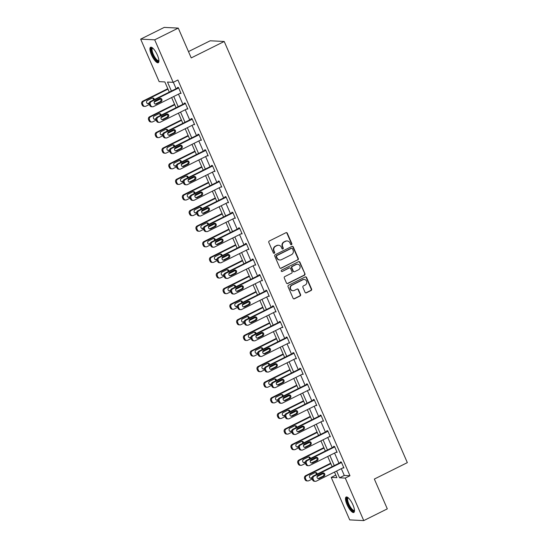 <?xml version="1.0" encoding="UTF-8"?>
<svg xmlns="http://www.w3.org/2000/svg" width="548" height="548" viewBox="0 0 548 548"><rect width="100%" height="100%" fill="white"/><g stroke="black" fill="none" stroke-linecap="round" stroke-linejoin="round"><path stroke-width="0.82" d="M291.502 244.675A0.76 0.712 92.8 0 0 291.844 243.661L287.31 233.229A1.082 1.021 92.8 0 0 285.96 232.708L269.308 241.004A1.082 1.021 92.8 0 0 268.808 242.442L273.342 252.875A0.76 0.712 92.8 0 0 274.295 253.245A0.76 0.712 92.8 0 0 274.644 252.231L274.055 250.881A3.473 3.261 92.8 0 1 275.651 246.264L277.035 245.573A3.473 3.261 92.8 0 1 281.364 247.244L281.946 248.593A0.76 0.712 92.8 0 0 282.898 248.956A0.76 0.712 92.8 0 0 283.241 247.949L282.658 246.6A3.473 3.261 92.8 0 1 284.248 241.983L285.638 241.291A3.473 3.261 92.8 0 1 289.967 242.956L290.55 244.312A0.76 0.712 92.8 0 0 291.502 244.675M290.974 244.709A0.76 0.712 92.8 0 0 291.468 243.648L286.933 233.215A1.082 1.021 92.8 0 0 286.248 232.619M273.767 253.279A0.76 0.712 92.8 0 0 274.26 252.21L273.671 250.861L274.055 250.881M282.371 248.991A0.76 0.712 92.8 0 0 282.864 247.929L282.275 246.579L282.658 246.6M347.028 504.598A8.617 2.624 63.5 0 1 346.144 497.029A8.617 2.624 63.5 0 1 352.946 504.893A8.617 2.624 63.5 0 1 353.83 512.462A8.617 2.624 63.5 0 1 347.028 504.598M151.467 54.841A8.617 2.624 63.5 0 1 150.584 47.272A8.617 2.624 63.5 0 1 157.386 55.136A8.617 2.624 63.5 0 1 158.269 62.705A8.617 2.624 63.5 0 1 151.467 54.841M305.058 292.303A1.082 1.021 92.8 0 0 306.414 292.824L311.086 290.495A1.082 1.021 92.8 0 0 311.586 289.056L306.544 277.466A1.082 1.021 92.8 0 0 305.195 276.946L288.543 285.234A1.082 1.021 92.8 0 0 288.043 286.679L293.084 298.263A1.082 1.021 92.8 0 0 294.434 298.79L300.078 295.975A1.082 1.021 92.8 0 0 300.571 294.536L298.42 289.577A1.082 1.021 92.8 0 0 297.064 289.056L294.269 290.447A2.904 2.726 92.8 0 1 290.447 288.385A2.904 2.726 92.8 0 1 291.981 285.193L302.948 279.733A2.904 2.726 92.8 0 1 306.764 281.795A2.904 2.726 92.8 0 1 305.229 284.987L303.4 285.898A1.082 1.021 92.8 0 0 302.907 287.344L305.058 292.303M169.277 92.126L164.845 81.926L159.153 81.645L140.665 39.134L164.229 27.4L178.264 28.099L191.225 57.91L224.214 41.484L407.335 462.635L374.346 479.055L387.306 508.866L363.749 520.6L349.713 519.901L331.225 477.39L336.917 477.671L334.486 472.088M178.264 28.099L154.7 39.826L173.189 82.344L167.496 82.063L171.414 91.057M341.336 468.677L344.281 475.459L349.973 475.739L177.901 79.994L173.189 82.344M349.973 475.739L345.261 478.082L363.749 520.6M297.804 259.958A1.082 1.021 92.8 0 0 298.304 258.512L293.269 246.929A1.082 1.021 92.8 0 0 291.913 246.408L275.26 254.697A1.082 1.021 92.8 0 0 274.767 256.142L279.802 267.725A1.082 1.021 92.8 0 0 281.158 268.246L297.427 259.937A1.082 1.021 92.8 0 0 297.927 258.498L292.885 246.908A1.082 1.021 92.8 0 0 292.207 246.312M299.907 262.197L304.941 273.788A1.082 1.021 92.8 0 1 304.448 275.226L287.796 283.522A1.082 1.021 92.8 0 1 286.44 282.994L284.289 278.041A1.082 1.021 92.8 0 1 284.782 276.596L291.536 273.233A1.082 1.021 92.8 0 0 292.036 271.787L290.604 268.499A1.082 1.021 92.8 0 0 289.255 267.979L282.22 271.479A0.76 0.712 92.8 0 1 281.227 270.938A0.76 0.712 92.8 0 1 281.624 270.109L298.55 261.677A1.082 1.021 92.8 0 1 299.907 262.197L299.523 262.177L304.941 273.788M224.214 41.484L210.179 40.785L188.478 51.587M173.326 82.275L176.127 88.714M178.484 94.14L182.909 104.319M185.272 109.751L189.697 119.923M192.053 125.355L196.479 135.534M198.842 140.959L203.267 151.138M205.623 156.564L210.048 166.743M212.412 172.168L216.837 182.347M219.2 187.779L223.625 197.951M225.982 203.383L230.407 213.556M232.77 218.988L237.195 229.167M239.551 234.592L243.976 244.771M246.34 250.196L250.765 260.375M253.128 265.801L257.553 275.98M259.91 281.412L264.335 291.584M266.698 297.016L271.123 307.195M273.479 312.62L277.905 322.799M280.268 328.225L284.693 338.404M287.049 343.829L291.474 354.008M293.838 359.44L298.263 369.612M300.626 375.044L305.051 385.217M307.407 390.649L311.833 400.828M314.196 406.253L318.621 416.432M320.977 421.857L325.402 432.036M327.766 437.468L332.191 447.641M334.554 453.073L338.979 463.245M180.087 93.345L181.066 93.468L178.456 87.461L177.511 87.42L177.723 87.92M186.875 108.949L187.854 109.073L185.245 103.072L184.292 103.024L184.512 103.524M193.656 124.554L194.636 124.677L192.026 118.676L191.081 118.628L191.293 119.128M200.445 140.165L201.424 140.281L198.814 134.281L197.862 134.233L198.081 134.733M207.226 155.769L208.206 155.885L205.596 149.885L204.651 149.837L204.87 150.337M214.015 171.373L214.994 171.497L212.384 165.489L211.432 165.441L211.651 165.941M220.796 186.978L221.782 187.101L219.173 181.093L218.22 181.052L218.44 181.552M227.584 202.582L228.564 202.705L225.954 196.705L225.009 196.657L225.221 197.157M234.373 218.193L235.352 218.31L232.742 212.309L231.79 212.261L232.01 212.761M241.154 233.797L242.134 233.914L239.524 227.913L238.579 227.865L238.798 228.365M247.943 249.402L248.922 249.518L246.312 243.518L245.36 243.47L245.579 243.97M254.724 265.006L255.704 265.129L253.094 259.122L252.149 259.081L252.368 259.581M261.512 280.61L262.492 280.734L259.882 274.733L258.937 274.685L259.149 275.185M268.301 296.215L269.28 296.338L266.671 290.337L265.718 290.289L265.938 290.789M275.082 311.826L276.062 311.942L273.452 305.942L272.507 305.894L272.719 306.394M281.871 327.43L282.85 327.546L280.24 321.546L279.288 321.498L279.507 321.998M288.652 343.034L289.632 343.158L287.022 337.15L286.077 337.102L286.296 337.602M295.441 358.639L296.42 358.762L293.81 352.761L292.858 352.713L293.077 353.213M302.222 374.243L303.208 374.366L300.599 368.366L299.646 368.318L299.866 368.818M309.01 389.854L309.99 389.971L307.38 383.97L306.435 383.922L306.647 384.422M315.799 405.458L316.778 405.575L314.168 399.574L313.216 399.526L313.435 400.026M322.58 421.063L323.56 421.186L320.95 415.179L320.005 415.131L320.224 415.631M329.369 436.667L330.348 436.79L327.738 430.783L326.786 430.742L327.005 431.242M336.15 452.271L337.13 452.395L334.52 446.394L333.574 446.346L333.794 446.846M342.938 467.876L343.918 467.999L341.308 461.998L340.363 461.95L340.575 462.45M140.665 39.134L154.7 39.826M335.801 475.109L331.225 477.39M332.129 466.656L327.704 456.477M325.341 451.052L320.916 440.873M318.559 435.448L314.134 425.269M311.771 419.843L307.346 409.664M304.983 404.232L300.564 394.06M298.201 388.628L293.776 378.456M291.413 373.024L286.988 362.845M284.631 357.419L280.206 347.24M277.843 341.815L273.418 331.636M271.061 326.211L266.636 316.032M264.273 310.6L259.848 300.427M257.485 294.995L253.06 284.816M250.703 279.391L246.278 269.212M243.915 263.787L239.49 253.608M237.133 248.182L232.708 238.003M230.345 232.571L225.92 222.399M223.557 216.967L219.138 206.795M216.775 201.363L212.35 191.184M209.987 185.758L205.562 175.579M203.205 170.154L198.78 159.975M196.417 154.543L191.992 144.371M189.635 138.939L185.21 128.766M182.847 123.334L178.422 113.155M176.059 107.73L171.634 97.551M336.623 471.02L339.575 477.801L345.261 478.082M173.771 96.489L178.196 106.668M180.559 112.093L184.984 122.273M187.341 127.698L191.766 137.877M194.129 143.309L198.554 153.481M200.917 158.913L205.342 169.085M207.699 174.517L212.124 184.697M214.487 190.122L218.912 200.301M221.269 205.726L225.694 215.905M228.057 221.33L232.482 231.509M234.839 236.941L239.264 247.114M241.627 252.546L246.052 262.725M248.415 268.15L252.84 278.329M255.197 283.754L259.622 293.934M261.985 299.359L266.41 309.538M268.767 314.97L273.192 325.142M275.555 330.574L279.98 340.746M282.343 346.178L286.768 356.358M289.125 361.783L293.55 371.962M295.913 377.387L300.338 387.566M302.695 392.998L307.12 403.17M309.483 408.603L313.908 418.775M316.264 424.207L320.69 434.386M323.053 439.811L327.478 449.99M329.841 455.415L334.266 465.595M344.281 475.459L339.575 477.801M180.121 93.42L180.881 93.037M186.902 109.025L187.663 108.641M193.691 124.629L194.451 124.252M200.472 140.233L201.239 139.856M207.26 155.838L208.021 155.461M214.042 171.449L214.809 171.065M220.83 187.053L221.591 186.669M227.619 202.657L228.379 202.281M234.4 218.262L235.167 217.885M241.189 233.866L241.949 233.489M247.97 249.477L248.737 249.093M254.758 265.081L255.519 264.698M261.547 280.686L262.307 280.309M268.328 296.29L269.089 295.913M275.117 311.894L275.877 311.517M281.898 327.505L282.665 327.122M288.686 343.11L289.447 342.726M295.468 358.714L296.235 358.33M302.256 374.318L303.017 373.942M309.045 389.923L309.805 389.546M315.826 405.527L316.593 405.15M322.614 421.138L323.375 420.754M329.396 436.742L330.163 436.359M336.184 452.347L336.945 451.97M342.973 467.951L343.733 467.574M287.179 240.962L286.796 240.949A3.473 3.261 92.8 0 0 285.261 241.271L285.638 241.291M282.275 246.579A3.473 3.261 92.8 0 1 283.871 241.963L285.261 241.271M278.576 245.251L278.192 245.23A3.473 3.261 92.8 0 0 276.658 245.559L277.035 245.573M273.671 250.861A3.473 3.261 92.8 0 1 275.267 246.244L276.658 245.559M280.487 268.321A1.082 1.021 92.8 0 0 280.775 268.232L297.427 259.937M292.44 248.655A0.76 0.712 92.8 0 0 291.495 248.292L276.877 255.567A0.76 0.712 92.8 0 0 276.528 256.574L277.151 257.998A3.473 3.261 92.8 0 0 281.473 259.67L291.468 254.697A3.473 3.261 92.8 0 0 293.064 250.08L292.44 248.655M291.831 248.217L291.454 248.196A0.76 0.712 92.8 0 0 291.118 248.271L291.495 248.292M279.939 259.992L279.555 259.971A3.473 3.261 92.8 0 1 276.767 257.985L276.151 256.56A0.76 0.712 92.8 0 1 276.5 255.546L291.118 248.271M287.125 283.59A1.082 1.021 92.8 0 0 287.412 283.501L304.065 275.206A1.082 1.021 92.8 0 0 304.565 273.767M289.734 267.876L289.358 267.862A1.082 1.021 92.8 0 0 288.871 267.958L282.22 271.479M298.544 269.746A2.904 2.726 92.8 0 0 297.543 264.218A2.904 2.726 92.8 0 0 296.263 264.492L292.399 266.417A1.082 1.021 92.8 0 0 291.899 267.856L293.331 271.144A1.082 1.021 92.8 0 0 294.68 271.664L298.544 269.746M297.543 264.218L297.167 264.198A2.904 2.726 92.8 0 0 295.879 264.472L296.263 264.492M294.201 271.767L293.824 271.746A1.082 1.021 92.8 0 1 292.954 271.13L291.522 267.835A1.082 1.021 92.8 0 1 292.022 266.397L295.879 264.472M299.523 262.177A1.082 1.021 92.8 0 0 298.845 261.588M304.229 279.466L303.852 279.446A2.904 2.726 92.8 0 0 302.565 279.72L302.948 279.733M292.981 290.721L292.605 290.7A2.904 2.726 92.8 0 1 291.605 285.179L302.565 279.72M293.762 298.859A1.082 1.021 92.8 0 0 294.057 298.77L299.694 295.961A1.082 1.021 92.8 0 0 300.194 294.516L298.037 289.556A1.082 1.021 92.8 0 0 297.359 288.96M305.743 292.892A1.082 1.021 92.8 0 0 306.031 292.803L310.702 290.474A1.082 1.021 92.8 0 0 311.202 289.036L306.168 277.446A1.082 1.021 92.8 0 0 305.483 276.856M167.791 88.708L142.788 101.161A2.213 2.076 -87.2 0 0 141.774 104.099L142.206 105.1A2.213 2.076 -87.2 0 0 143.987 106.367L144.932 106.415A2.213 2.076 92.8 0 0 145.912 106.209L149.364 104.49M144.932 106.415A2.213 2.076 92.8 0 1 143.158 105.148L142.72 104.147A2.213 2.076 92.8 0 1 143.74 101.209L167.976 89.139M160.605 98.893L154.166 102.099M147.659 103.688A1.767 1.658 92.8 0 0 147.967 103.572L149.255 102.928M153.426 100.017A1.767 1.658 92.8 0 0 152.351 98.051M154.392 99.537A1.767 1.658 92.8 0 0 152.043 98.161L147.522 100.414A1.767 1.658 92.8 0 0 148.131 103.784A1.767 1.658 92.8 0 0 148.912 103.62L149.172 103.49M180.847 92.968L153.502 106.586A2.213 2.076 92.8 0 1 150.741 105.524L150.31 104.524A2.213 2.076 92.8 0 1 151.323 101.579L178.675 87.961M178.49 87.536L150.378 101.538L151.323 101.579M156.502 103.997A1.767 1.658 -87.2 0 1 154.173 102.736A1.767 1.658 -87.2 0 1 155.111 100.791L159.632 98.537A1.767 1.658 -87.2 0 1 161.961 99.798A1.767 1.658 -87.2 0 1 161.023 101.743L156.502 103.997L155.55 103.949A1.767 1.658 -87.2 0 1 155.248 104.065M159.941 98.428A1.767 1.658 -87.2 0 1 160.078 101.695L155.55 103.949M152.522 106.792L151.57 106.744A2.213 2.076 -87.2 0 1 149.796 105.476L149.357 104.476A2.213 2.076 -87.2 0 1 150.378 101.538M158.927 60.78A7.46 2.267 63.5 0 1 154.269 57.622A7.46 2.267 63.5 0 1 151.358 48.697A7.46 2.267 63.5 0 1 152.515 47.902M152.782 48.128A6.905 2.103 -116.5 0 0 152.57 48.19A6.905 2.103 -116.5 0 0 152.111 48.902A6.905 2.103 -116.5 0 0 154.344 56.389A6.905 2.103 -116.5 0 0 158.728 60.561A6.905 2.103 -116.5 0 0 158.906 60.431M151.07 47.183A8.562 2.603 -116.5 0 0 150.789 47.82A8.562 2.603 -116.5 0 0 153.269 56.574A8.562 2.603 -116.5 0 0 158.632 62.362M354.488 510.537A7.46 2.267 63.5 0 1 348.179 504.242A7.46 2.267 63.5 0 1 348.076 497.666M348.343 497.892A6.905 2.103 -116.5 0 0 348.138 497.954A6.905 2.103 -116.5 0 0 348.843 504.016A6.905 2.103 -116.5 0 0 354.289 510.318A6.905 2.103 -116.5 0 0 354.467 510.195M346.631 496.947A8.562 2.603 -116.5 0 0 347.802 504.222A8.562 2.603 -116.5 0 0 354.193 512.127M174.579 104.312L149.577 116.765A2.213 2.076 -87.2 0 0 148.563 119.704L148.994 120.704A2.213 2.076 -87.2 0 0 150.769 121.971L151.721 122.019A2.213 2.076 92.8 0 0 152.7 121.814L156.153 120.094A2.213 2.076 -87.2 0 1 157.16 117.142L158.112 117.19A2.213 2.076 92.8 0 0 157.098 120.128L157.529 121.129A2.213 2.076 92.8 0 0 160.283 122.19L187.635 108.573M151.721 122.019A2.213 2.076 92.8 0 1 149.947 120.752L149.508 119.752A2.213 2.076 92.8 0 1 150.522 116.813L174.764 104.743M167.387 114.498L160.954 117.704M154.447 119.293A1.767 1.658 92.8 0 0 154.748 119.176L156.036 118.532M160.215 115.621A1.767 1.658 92.8 0 0 159.139 113.655M161.174 115.142A1.767 1.658 92.8 0 0 158.831 113.772L154.31 116.018A1.767 1.658 92.8 0 0 154.913 119.389A1.767 1.658 92.8 0 0 155.701 119.224L155.954 119.094M181.361 119.923L156.358 132.369A2.213 2.076 -87.2 0 0 155.344 135.308L155.783 136.308A2.213 2.076 -87.2 0 0 157.557 137.575L158.502 137.623A2.213 2.076 92.8 0 0 159.482 137.418L162.934 135.698A2.213 2.076 -87.2 0 1 163.948 132.746L164.893 132.794A2.213 2.076 92.8 0 0 163.879 135.733L164.318 136.733A2.213 2.076 92.8 0 0 167.072 137.795L194.417 124.177M158.502 137.623A2.213 2.076 92.8 0 1 156.728 136.356L156.296 135.356A2.213 2.076 92.8 0 1 157.31 132.417L181.546 120.348M174.175 130.102L167.743 133.308M161.228 134.897A1.767 1.658 92.8 0 0 161.537 134.781L162.825 134.144M167.003 131.225A1.767 1.658 92.8 0 0 165.921 129.26M167.962 130.746A1.767 1.658 92.8 0 0 165.619 129.376L161.091 131.63A1.767 1.658 92.8 0 0 161.701 134.993A1.767 1.658 92.8 0 0 162.482 134.829L162.742 134.698M185.272 103.14L157.16 117.142M185.457 103.572L158.112 117.19M163.283 119.601A1.767 1.658 -87.2 0 1 160.961 118.341A1.767 1.658 -87.2 0 1 161.893 116.395L166.421 114.148A1.767 1.658 -87.2 0 1 168.743 115.402A1.767 1.658 -87.2 0 1 167.811 117.347L163.283 119.601L162.338 119.553A1.767 1.658 -87.2 0 1 162.03 119.669M166.722 114.032A1.767 1.658 -87.2 0 1 166.859 117.299L162.338 119.553M159.304 122.396L158.358 122.348A2.213 2.076 -87.2 0 1 156.584 121.081L156.146 120.081L157.098 120.128M192.06 118.745L163.948 132.746M192.245 119.176L164.893 132.794M170.072 135.205A1.767 1.658 -87.2 0 1 167.743 133.952A1.767 1.658 -87.2 0 1 168.681 132.006L173.202 129.753A1.767 1.658 -87.2 0 1 175.531 131.006A1.767 1.658 -87.2 0 1 174.593 132.952L170.072 135.205L169.12 135.157A1.767 1.658 -87.2 0 1 168.818 135.274M173.511 129.636A1.767 1.658 -87.2 0 1 173.648 132.904L169.12 135.157M166.092 138L165.14 137.952A2.213 2.076 -87.2 0 1 163.366 136.685L162.934 135.685L163.879 135.733M188.149 135.527L163.146 147.974A2.213 2.076 -87.2 0 0 162.133 150.912L162.564 151.912A2.213 2.076 -87.2 0 0 164.338 153.187L165.291 153.228A2.213 2.076 92.8 0 0 166.27 153.022L169.722 151.303M165.291 153.228A2.213 2.076 92.8 0 1 163.516 151.96L163.078 150.96A2.213 2.076 92.8 0 1 164.092 148.022L188.334 135.952M180.963 145.706L174.524 148.912M168.017 150.501A1.767 1.658 92.8 0 0 168.325 150.385L169.606 149.748M173.785 146.83A1.767 1.658 92.8 0 0 172.709 144.864M174.744 146.35A1.767 1.658 92.8 0 0 172.401 144.98L167.88 147.234A1.767 1.658 92.8 0 0 168.489 150.597A1.767 1.658 92.8 0 0 169.27 150.433L169.524 150.31M194.93 151.132L169.928 163.578A2.213 2.076 -87.2 0 0 168.914 166.517L169.353 167.517A2.213 2.076 -87.2 0 0 171.127 168.791L172.072 168.839A2.213 2.076 92.8 0 0 173.052 168.626L176.511 166.907M172.072 168.839A2.213 2.076 92.8 0 1 170.298 167.565L169.866 166.565A2.213 2.076 92.8 0 1 170.88 163.626L195.122 151.556M187.745 161.311L181.313 164.516M174.798 166.106A1.767 1.658 92.8 0 0 175.107 165.996L176.394 165.352M180.573 162.434A1.767 1.658 92.8 0 0 179.491 160.468M181.532 161.961A1.767 1.658 92.8 0 0 179.189 160.585L174.661 162.838A1.767 1.658 92.8 0 0 175.271 166.208A1.767 1.658 92.8 0 0 176.059 166.037L176.312 165.914M201.719 166.736L176.716 179.189A2.213 2.076 -87.2 0 0 175.703 182.128L176.134 183.128A2.213 2.076 -87.2 0 0 177.915 184.395L178.86 184.443A2.213 2.076 92.8 0 0 179.84 184.238L183.292 182.518M178.86 184.443A2.213 2.076 92.8 0 1 177.086 183.176L176.648 182.176A2.213 2.076 92.8 0 1 177.668 179.23L201.904 167.161M194.533 176.922L188.094 180.121M181.587 181.717A1.767 1.658 92.8 0 0 181.895 181.6L183.183 180.956M187.354 178.045A1.767 1.658 92.8 0 0 186.279 176.079M188.32 177.566A1.767 1.658 92.8 0 0 185.971 176.189L181.45 178.443A1.767 1.658 92.8 0 0 182.059 181.813A1.767 1.658 92.8 0 0 182.84 181.648L183.101 181.518M201.205 139.781L173.853 153.399A2.213 2.076 92.8 0 1 171.099 152.337L170.668 151.337A2.213 2.076 92.8 0 1 171.682 148.398L199.034 134.781M198.842 134.356L170.729 148.35L171.682 148.398M176.853 150.81A1.767 1.658 -87.2 0 1 174.531 149.556A1.767 1.658 -87.2 0 1 175.463 147.611L179.991 145.357A1.767 1.658 -87.2 0 1 182.313 146.611A1.767 1.658 -87.2 0 1 181.381 148.556L176.853 150.81L175.908 150.762A1.767 1.658 -87.2 0 1 175.6 150.878M180.292 145.241A1.767 1.658 -87.2 0 1 180.429 148.508L175.908 150.762M172.873 153.604L171.928 153.563A2.213 2.076 -87.2 0 1 170.154 152.289L169.716 151.289A2.213 2.076 -87.2 0 1 170.729 148.35M207.993 155.385L180.641 169.003A2.213 2.076 92.8 0 1 177.888 167.941L177.449 166.941A2.213 2.076 92.8 0 1 178.463 164.003L205.815 150.385M205.63 149.96L177.518 163.955L178.463 164.003M183.642 166.414A1.767 1.658 -87.2 0 1 181.313 165.16A1.767 1.658 -87.2 0 1 182.251 163.215L186.772 160.961A1.767 1.658 -87.2 0 1 189.101 162.222A1.767 1.658 -87.2 0 1 188.163 164.167L183.642 166.414L182.696 166.366A1.767 1.658 -87.2 0 1 182.388 166.482M187.08 160.845A1.767 1.658 -87.2 0 1 187.217 164.119L182.696 166.366M179.662 169.216L178.71 169.168A2.213 2.076 -87.2 0 1 176.936 167.894L176.504 166.893A2.213 2.076 -87.2 0 1 177.518 163.955M214.775 170.997L187.43 184.614A2.213 2.076 92.8 0 1 184.669 183.553L184.238 182.546A2.213 2.076 92.8 0 1 185.251 179.607L212.603 165.989M212.419 165.565L184.306 179.566L185.251 179.607M190.43 182.025A1.767 1.658 -87.2 0 1 188.101 180.765A1.767 1.658 -87.2 0 1 189.033 178.819L193.56 176.566A1.767 1.658 -87.2 0 1 195.889 177.826A1.767 1.658 -87.2 0 1 194.951 179.771L190.43 182.025L189.478 181.977A1.767 1.658 -87.2 0 1 189.176 182.087M193.869 176.456A1.767 1.658 -87.2 0 1 194.006 179.723L189.478 181.977M186.45 184.82L185.498 184.772A2.213 2.076 -87.2 0 1 183.724 183.505L183.285 182.505A2.213 2.076 -87.2 0 1 184.306 179.566M208.507 182.34L183.505 194.793A2.213 2.076 -87.2 0 0 182.484 197.732L182.922 198.732A2.213 2.076 -87.2 0 0 184.697 199.999L185.649 200.047A2.213 2.076 92.8 0 0 186.628 199.842L190.081 198.123M185.649 200.047A2.213 2.076 92.8 0 1 183.868 198.78L183.436 197.78A2.213 2.076 92.8 0 1 184.45 194.841L208.692 182.772M201.315 192.526L194.883 195.732M188.375 197.321A1.767 1.658 92.8 0 0 188.676 197.205L189.964 196.561M194.143 193.65A1.767 1.658 92.8 0 0 193.067 191.684M195.102 193.17A1.767 1.658 92.8 0 0 192.759 191.8L188.238 194.047A1.767 1.658 92.8 0 0 188.841 197.417A1.767 1.658 92.8 0 0 189.629 197.253L189.882 197.122M221.563 186.601L194.211 200.219A2.213 2.076 92.8 0 1 191.458 199.157L191.019 198.157A2.213 2.076 92.8 0 1 192.04 195.218L219.385 181.6M219.2 181.169L191.088 195.17L192.04 195.218M197.212 197.629A1.767 1.658 -87.2 0 1 194.889 196.369A1.767 1.658 -87.2 0 1 195.821 194.424L200.342 192.177A1.767 1.658 -87.2 0 1 202.671 193.43A1.767 1.658 -87.2 0 1 201.739 195.376L197.212 197.629L196.266 197.581A1.767 1.658 -87.2 0 1 195.958 197.698M200.65 192.06A1.767 1.658 -87.2 0 1 200.787 195.328L196.266 197.581M193.232 200.424L192.286 200.376A2.213 2.076 -87.2 0 1 190.505 199.109L190.074 198.109A2.213 2.076 -87.2 0 1 191.088 195.17M215.289 197.951L190.286 210.398A2.213 2.076 -87.2 0 0 189.272 213.336L189.711 214.337A2.213 2.076 -87.2 0 0 191.485 215.604L192.43 215.652A2.213 2.076 92.8 0 0 193.41 215.446L196.862 213.727A2.213 2.076 -87.2 0 1 197.876 210.775L198.821 210.822A2.213 2.076 92.8 0 0 197.807 213.761L198.246 214.761A2.213 2.076 92.8 0 0 201 215.823L228.345 202.205M192.43 215.652A2.213 2.076 92.8 0 1 190.656 214.384L190.225 213.384A2.213 2.076 92.8 0 1 191.238 210.446L215.474 198.376M208.103 208.13L201.664 211.336M195.156 212.925A1.767 1.658 92.8 0 0 195.465 212.809L196.753 212.165M200.924 209.254A1.767 1.658 92.8 0 0 199.849 207.288M201.89 208.774A1.767 1.658 92.8 0 0 199.547 207.404L195.019 209.658A1.767 1.658 92.8 0 0 195.629 213.021A1.767 1.658 92.8 0 0 196.41 212.857L196.67 212.727M225.988 196.773L197.876 210.775M226.173 197.205L198.821 210.822M204 213.234A1.767 1.658 -87.2 0 1 201.671 211.98A1.767 1.658 -87.2 0 1 202.609 210.035L207.13 207.781A1.767 1.658 -87.2 0 1 209.459 209.035A1.767 1.658 -87.2 0 1 208.521 210.98L204 213.234L203.048 213.186A1.767 1.658 -87.2 0 1 202.746 213.302M207.439 207.665A1.767 1.658 -87.2 0 1 207.576 210.932L203.048 213.186M200.02 216.028L199.068 215.981A2.213 2.076 -87.2 0 1 197.294 214.713L196.862 213.713L197.807 213.761M222.077 213.556L197.075 226.002A2.213 2.076 -87.2 0 0 196.061 228.941L196.492 229.941A2.213 2.076 -87.2 0 0 198.266 231.208L199.219 231.256A2.213 2.076 92.8 0 0 200.198 231.051L203.651 229.331M199.219 231.256A2.213 2.076 92.8 0 1 197.444 229.989L197.006 228.989A2.213 2.076 92.8 0 1 198.02 226.05L222.262 213.98M214.891 223.735L208.452 226.941M201.945 228.53A1.767 1.658 92.8 0 0 202.246 228.413L203.534 227.776M207.713 224.858A1.767 1.658 92.8 0 0 206.637 222.892M208.672 224.379A1.767 1.658 92.8 0 0 206.329 223.009L201.808 225.262A1.767 1.658 92.8 0 0 202.418 228.626A1.767 1.658 92.8 0 0 203.198 228.461L203.452 228.331M235.133 217.809L207.781 231.427A2.213 2.076 92.8 0 1 205.027 230.366L204.596 229.365A2.213 2.076 92.8 0 1 205.61 226.427L232.955 212.809M232.77 212.384L204.657 226.379L205.61 226.427M210.781 228.838A1.767 1.658 -87.2 0 1 208.459 227.584A1.767 1.658 -87.2 0 1 209.391 225.639L213.919 223.385A1.767 1.658 -87.2 0 1 216.241 224.639A1.767 1.658 -87.2 0 1 215.309 226.584L210.781 228.838L209.836 228.79A1.767 1.658 -87.2 0 1 209.528 228.906M214.22 223.269A1.767 1.658 -87.2 0 1 214.357 226.536L209.836 228.79M206.802 231.633L205.856 231.585A2.213 2.076 -87.2 0 1 204.082 230.318L203.644 229.317A2.213 2.076 -87.2 0 1 204.657 226.379M228.859 229.16L203.856 241.606A2.213 2.076 -87.2 0 0 202.842 244.545L203.281 245.545A2.213 2.076 -87.2 0 0 205.055 246.819L206 246.867A2.213 2.076 92.8 0 0 206.98 246.655L210.439 244.935A2.213 2.076 -87.2 0 1 211.446 241.983L212.391 242.031A2.213 2.076 92.8 0 0 211.377 244.97L211.816 245.97A2.213 2.076 92.8 0 0 214.569 247.032L241.921 233.414M206 246.867A2.213 2.076 92.8 0 1 204.226 245.593L203.794 244.593A2.213 2.076 92.8 0 1 204.808 241.654L229.043 229.585M221.673 239.339L215.241 242.545M208.726 244.134A1.767 1.658 92.8 0 0 209.035 244.018L210.322 243.381M214.501 240.462A1.767 1.658 92.8 0 0 213.419 238.496M215.46 239.983A1.767 1.658 92.8 0 0 213.117 238.613L208.589 240.867A1.767 1.658 92.8 0 0 209.199 244.23A1.767 1.658 92.8 0 0 209.98 244.066L210.24 243.942M239.558 227.989L211.446 241.983M239.743 228.413L212.391 242.031M217.57 244.442A1.767 1.658 -87.2 0 1 215.241 243.189A1.767 1.658 -87.2 0 1 216.179 241.243L220.7 238.99A1.767 1.658 -87.2 0 1 223.029 240.25A1.767 1.658 -87.2 0 1 222.091 242.189L217.57 244.442L216.624 244.394A1.767 1.658 -87.2 0 1 216.316 244.511M221.008 238.873A1.767 1.658 -87.2 0 1 221.145 242.148L216.624 244.394M213.59 247.244L212.638 247.196A2.213 2.076 -87.2 0 1 210.864 245.922L210.432 244.922L211.377 244.97M235.647 244.764L210.644 257.211A2.213 2.076 -87.2 0 0 209.631 260.156L210.062 261.156A2.213 2.076 -87.2 0 0 211.836 262.424L212.788 262.471A2.213 2.076 92.8 0 0 213.768 262.266L217.22 260.54A2.213 2.076 -87.2 0 1 218.227 257.587L219.179 257.635A2.213 2.076 92.8 0 0 218.166 260.574L218.597 261.574A2.213 2.076 92.8 0 0 221.351 262.643L248.703 249.018M212.788 262.471A2.213 2.076 92.8 0 1 211.014 261.197L210.576 260.197A2.213 2.076 92.8 0 1 211.59 257.259L235.832 245.189M228.461 254.95L222.022 258.149M215.515 259.738A1.767 1.658 92.8 0 0 215.823 259.629L217.111 258.985M221.282 256.074A1.767 1.658 92.8 0 0 220.207 254.108M222.241 255.594A1.767 1.658 92.8 0 0 219.899 254.217L215.378 256.471A1.767 1.658 92.8 0 0 215.987 259.841A1.767 1.658 92.8 0 0 216.768 259.67L217.029 259.546M246.347 243.593L218.227 257.587M246.531 244.018L219.179 257.635M224.358 260.047A1.767 1.658 -87.2 0 1 222.029 258.793A1.767 1.658 -87.2 0 1 222.961 256.848L227.489 254.594A1.767 1.658 -87.2 0 1 229.811 255.854A1.767 1.658 -87.2 0 1 228.879 257.8L224.358 260.047L223.406 260.005A1.767 1.658 -87.2 0 1 223.098 260.115M227.79 254.478A1.767 1.658 -87.2 0 1 227.934 257.752L223.406 260.005M220.371 262.848L219.426 262.8A2.213 2.076 -87.2 0 1 217.652 261.533L217.214 260.533L218.166 260.574M242.428 260.369L217.433 272.822A2.213 2.076 -87.2 0 0 216.412 275.76L216.85 276.761A2.213 2.076 -87.2 0 0 218.625 278.028L219.577 278.076A2.213 2.076 92.8 0 0 220.556 277.87L224.009 276.151M219.577 278.076A2.213 2.076 92.8 0 1 217.796 276.809L217.364 275.808A2.213 2.076 92.8 0 1 218.378 272.87L242.62 260.8M235.243 270.554L228.811 273.76M222.303 275.349A1.767 1.658 92.8 0 0 222.604 275.233L223.892 274.589M228.071 271.678A1.767 1.658 92.8 0 0 226.995 269.712M229.03 271.198A1.767 1.658 92.8 0 0 226.687 269.828L222.159 272.075A1.767 1.658 92.8 0 0 222.769 275.445A1.767 1.658 92.8 0 0 223.557 275.281L223.81 275.151M255.491 264.629L228.139 278.247A2.213 2.076 92.8 0 1 225.386 277.185L224.947 276.185A2.213 2.076 92.8 0 1 225.968 273.247L253.313 259.622M253.128 259.197L225.016 273.199L225.968 273.247M231.14 275.658A1.767 1.658 -87.2 0 1 228.811 274.397A1.767 1.658 -87.2 0 1 229.749 272.452L234.27 270.198A1.767 1.658 -87.2 0 1 236.599 271.459A1.767 1.658 -87.2 0 1 235.667 273.404L231.14 275.658L230.194 275.61A1.767 1.658 -87.2 0 1 229.886 275.726M234.578 270.089A1.767 1.658 -87.2 0 1 234.715 273.356L230.194 275.61M227.16 278.453L226.214 278.405A2.213 2.076 -87.2 0 1 224.433 277.137L224.002 276.137A2.213 2.076 -87.2 0 1 225.016 273.199M249.217 275.973L224.214 288.426A2.213 2.076 -87.2 0 0 223.2 291.365L223.632 292.365A2.213 2.076 -87.2 0 0 225.413 293.632L226.358 293.68A2.213 2.076 92.8 0 0 227.338 293.475L230.79 291.755A2.213 2.076 -87.2 0 1 231.804 288.803L232.749 288.851A2.213 2.076 92.8 0 0 231.736 291.789L232.167 292.79A2.213 2.076 92.8 0 0 234.928 293.851L262.273 280.234M226.358 293.68A2.213 2.076 92.8 0 1 224.584 292.413L224.146 291.413A2.213 2.076 92.8 0 1 225.166 288.474L249.402 276.404M242.031 286.159L235.592 289.365M229.085 290.954A1.767 1.658 92.8 0 0 229.393 290.837L230.681 290.193M234.852 287.282A1.767 1.658 92.8 0 0 233.777 285.316M235.818 286.803A1.767 1.658 92.8 0 0 233.469 285.433L228.948 287.686A1.767 1.658 92.8 0 0 229.557 291.05A1.767 1.658 92.8 0 0 230.338 290.885L230.598 290.755M259.916 274.801L231.804 288.803M260.101 275.233L232.749 288.851M237.928 291.262A1.767 1.658 -87.2 0 1 235.599 290.002A1.767 1.658 -87.2 0 1 236.537 288.063L241.058 285.809A1.767 1.658 -87.2 0 1 243.387 287.063A1.767 1.658 -87.2 0 1 242.449 289.008L237.928 291.262L236.976 291.214A1.767 1.658 -87.2 0 1 236.674 291.331M241.367 285.693A1.767 1.658 -87.2 0 1 241.504 288.96L236.976 291.214M233.948 294.057L232.996 294.009A2.213 2.076 -87.2 0 1 231.222 292.742L230.783 291.742L231.736 291.789M256.005 291.584L231.003 304.03A2.213 2.076 -87.2 0 0 229.989 306.969L230.42 307.969A2.213 2.076 -87.2 0 0 232.194 309.236L233.147 309.284A2.213 2.076 92.8 0 0 234.126 309.079L237.579 307.36M233.147 309.284A2.213 2.076 92.8 0 1 231.372 308.017L230.934 307.017A2.213 2.076 92.8 0 1 231.948 304.078L256.19 292.009M248.813 301.763L242.38 304.969M235.873 306.558A1.767 1.658 92.8 0 0 236.174 306.442L237.462 305.805M241.641 302.886A1.767 1.658 92.8 0 0 240.565 300.921M242.6 302.407A1.767 1.658 92.8 0 0 240.257 301.037L235.736 303.291A1.767 1.658 92.8 0 0 236.339 306.654A1.767 1.658 92.8 0 0 237.126 306.49L237.38 306.359M269.061 295.838L241.709 309.456A2.213 2.076 92.8 0 1 238.955 308.394L238.524 307.394A2.213 2.076 92.8 0 1 239.538 304.455L266.883 290.837M266.698 290.406L238.586 304.407L239.538 304.455M244.709 306.866A1.767 1.658 -87.2 0 1 242.387 305.613A1.767 1.658 -87.2 0 1 243.319 303.667L247.847 301.414A1.767 1.658 -87.2 0 1 250.169 302.667A1.767 1.658 -87.2 0 1 249.237 304.613L244.709 306.866L243.764 306.818A1.767 1.658 -87.2 0 1 243.456 306.935M248.148 301.297A1.767 1.658 -87.2 0 1 248.285 304.565L243.764 306.818M240.73 309.661L239.784 309.613A2.213 2.076 -87.2 0 1 238.01 308.346L237.572 307.346A2.213 2.076 -87.2 0 1 238.586 304.407M262.787 307.188L237.784 319.635A2.213 2.076 -87.2 0 0 236.77 322.573L237.209 323.573A2.213 2.076 -87.2 0 0 238.983 324.848L239.928 324.889A2.213 2.076 92.8 0 0 240.908 324.683L244.36 322.964M239.928 324.889A2.213 2.076 92.8 0 1 238.154 323.621L237.722 322.621A2.213 2.076 92.8 0 1 238.736 319.683L262.971 307.613M255.601 317.367L249.169 320.573M242.654 322.162A1.767 1.658 92.8 0 0 242.963 322.046L244.25 321.409M248.429 318.491A1.767 1.658 92.8 0 0 247.347 316.525M249.388 318.011A1.767 1.658 92.8 0 0 247.045 316.641L242.517 318.895A1.767 1.658 92.8 0 0 243.127 322.258A1.767 1.658 92.8 0 0 243.908 322.094L244.168 321.971M275.843 311.442L248.497 325.06A2.213 2.076 92.8 0 1 245.744 323.998L245.305 322.998A2.213 2.076 92.8 0 1 246.319 320.059L273.671 306.442M273.486 306.017L245.374 320.011L246.319 320.059M251.498 322.471A1.767 1.658 -87.2 0 1 249.169 321.217A1.767 1.658 -87.2 0 1 250.107 319.272L254.628 317.018A1.767 1.658 -87.2 0 1 256.957 318.272A1.767 1.658 -87.2 0 1 256.019 320.217L251.498 322.471L250.546 322.423A1.767 1.658 -87.2 0 1 250.244 322.539M254.936 316.902A1.767 1.658 -87.2 0 1 255.073 320.169L250.546 322.423M247.518 325.265L246.566 325.224A2.213 2.076 -87.2 0 1 244.792 323.95L244.36 322.95A2.213 2.076 -87.2 0 1 245.374 320.011M269.575 322.793L244.572 335.239A2.213 2.076 -87.2 0 0 243.559 338.185L243.99 339.185A2.213 2.076 -87.2 0 0 245.764 340.452L246.716 340.5A2.213 2.076 92.8 0 0 247.696 340.287L251.148 338.568A2.213 2.076 -87.2 0 1 252.155 335.616L253.108 335.664A2.213 2.076 92.8 0 0 252.094 338.602L252.525 339.602A2.213 2.076 92.8 0 0 255.279 340.664L282.631 327.046M246.716 340.5A2.213 2.076 92.8 0 1 244.942 339.226L244.504 338.226A2.213 2.076 92.8 0 1 245.518 335.287L269.76 323.217M262.389 332.979L255.95 336.177M249.443 337.767A1.767 1.658 92.8 0 0 249.751 337.657L251.032 337.013M255.21 334.095A1.767 1.658 92.8 0 0 254.135 332.129M256.169 333.622A1.767 1.658 92.8 0 0 253.827 332.246L249.306 334.499A1.767 1.658 92.8 0 0 249.915 337.869A1.767 1.658 92.8 0 0 250.696 337.698L250.95 337.575M280.268 321.621L252.155 335.616M280.46 322.046L253.108 335.664M258.279 338.075A1.767 1.658 -87.2 0 1 255.957 336.821A1.767 1.658 -87.2 0 1 256.889 334.876L261.417 332.622A1.767 1.658 -87.2 0 1 263.739 333.883A1.767 1.658 -87.2 0 1 262.807 335.828L258.279 338.075L257.334 338.034A1.767 1.658 -87.2 0 1 257.026 338.143M261.718 332.506A1.767 1.658 -87.2 0 1 261.855 335.78L257.334 338.034M254.299 340.877L253.354 340.829A2.213 2.076 -87.2 0 1 251.58 339.561L251.142 338.554L252.094 338.602M276.356 338.397L251.354 350.85A2.213 2.076 -87.2 0 0 250.34 353.789L250.779 354.789A2.213 2.076 -87.2 0 0 252.553 356.056L253.498 356.104A2.213 2.076 92.8 0 0 254.478 355.899L257.937 354.179A2.213 2.076 -87.2 0 1 258.944 351.227L259.889 351.268A2.213 2.076 92.8 0 0 258.875 354.214L259.314 355.214A2.213 2.076 92.8 0 0 262.067 356.275L289.419 342.658M253.498 356.104A2.213 2.076 92.8 0 1 251.724 354.837L251.292 353.837A2.213 2.076 92.8 0 1 252.306 350.891L276.548 338.828M269.171 348.583L262.739 351.782M256.224 353.378A1.767 1.658 92.8 0 0 256.533 353.261L257.82 352.617M261.999 349.706A1.767 1.658 92.8 0 0 260.916 347.74M262.958 349.227A1.767 1.658 92.8 0 0 260.615 347.85L256.087 350.104A1.767 1.658 92.8 0 0 256.697 353.474A1.767 1.658 92.8 0 0 257.485 353.309L257.738 353.179M287.056 337.226L258.944 351.227M287.241 337.65L259.889 351.268M265.068 353.686A1.767 1.658 -87.2 0 1 262.739 352.426A1.767 1.658 -87.2 0 1 263.677 350.48L268.198 348.227A1.767 1.658 -87.2 0 1 270.527 349.487A1.767 1.658 -87.2 0 1 269.589 351.432L265.068 353.686L264.122 353.638A1.767 1.658 -87.2 0 1 263.814 353.755M268.506 348.117A1.767 1.658 -87.2 0 1 268.643 351.384L264.122 353.638M261.088 356.481L260.136 356.433A2.213 2.076 -87.2 0 1 258.361 355.166L257.93 354.166L258.875 354.214M283.145 354.001L258.142 366.454A2.213 2.076 -87.2 0 0 257.128 369.393L257.56 370.393A2.213 2.076 -87.2 0 0 259.341 371.66L260.286 371.708A2.213 2.076 92.8 0 0 261.266 371.503L264.718 369.784M260.286 371.708A2.213 2.076 92.8 0 1 258.512 370.441L258.074 369.441A2.213 2.076 92.8 0 1 259.094 366.502L283.33 354.433M275.959 364.187L269.52 367.393M263.013 368.982A1.767 1.658 92.8 0 0 263.321 368.866L264.609 368.222M268.78 365.31A1.767 1.658 92.8 0 0 267.705 363.345M269.746 364.831A1.767 1.658 92.8 0 0 267.397 363.461L262.876 365.708A1.767 1.658 92.8 0 0 263.485 369.078A1.767 1.658 92.8 0 0 264.266 368.914L264.526 368.783M296.201 358.262L268.856 371.88A2.213 2.076 92.8 0 1 266.095 370.818L265.664 369.818A2.213 2.076 92.8 0 1 266.677 366.879L294.029 353.261M293.844 352.83L265.732 366.831L266.677 366.879M271.856 369.29A1.767 1.658 -87.2 0 1 269.527 368.03A1.767 1.658 -87.2 0 1 270.459 366.085L274.986 363.838A1.767 1.658 -87.2 0 1 277.315 365.091A1.767 1.658 -87.2 0 1 276.377 367.037L271.856 369.29L270.904 369.242A1.767 1.658 -87.2 0 1 270.602 369.359M275.295 363.721A1.767 1.658 -87.2 0 1 275.432 366.989L270.904 369.242M267.876 372.085L266.924 372.037A2.213 2.076 -87.2 0 1 265.15 370.77L264.711 369.77A2.213 2.076 -87.2 0 1 265.732 366.831M289.933 369.612L264.931 382.059A2.213 2.076 -87.2 0 0 263.91 384.997L264.348 385.998A2.213 2.076 -87.2 0 0 266.123 387.265L267.075 387.313A2.213 2.076 92.8 0 0 268.054 387.107L271.507 385.388A2.213 2.076 -87.2 0 1 272.514 382.435L273.466 382.483A2.213 2.076 92.8 0 0 272.445 385.422L272.883 386.422A2.213 2.076 92.8 0 0 275.637 387.484L302.989 373.866M267.075 387.313A2.213 2.076 92.8 0 1 265.294 386.045L264.862 385.045A2.213 2.076 92.8 0 1 265.876 382.107L290.118 370.037M282.741 379.791L276.308 382.997M269.801 384.586A1.767 1.658 92.8 0 0 270.102 384.47L271.39 383.833M275.569 380.915A1.767 1.658 92.8 0 0 274.493 378.949M276.528 380.435A1.767 1.658 92.8 0 0 274.185 379.065L269.664 381.319A1.767 1.658 92.8 0 0 270.267 384.682A1.767 1.658 92.8 0 0 271.055 384.518L271.308 384.388M300.626 368.434L272.514 382.435M300.811 368.866L273.466 382.483M278.637 384.895A1.767 1.658 -87.2 0 1 276.315 383.641A1.767 1.658 -87.2 0 1 277.247 381.696L281.768 379.442A1.767 1.658 -87.2 0 1 284.097 380.696A1.767 1.658 -87.2 0 1 283.165 382.641L278.637 384.895L277.692 384.847A1.767 1.658 -87.2 0 1 277.384 384.963M282.076 379.326A1.767 1.658 -87.2 0 1 282.213 382.593L277.692 384.847M274.658 387.689L273.712 387.642A2.213 2.076 -87.2 0 1 271.931 386.374L271.5 385.374L272.445 385.422M296.715 385.217L271.712 397.663A2.213 2.076 -87.2 0 0 270.698 400.602L271.137 401.602A2.213 2.076 -87.2 0 0 272.911 402.876L273.856 402.917A2.213 2.076 92.8 0 0 274.836 402.712L278.288 400.992M273.856 402.917A2.213 2.076 92.8 0 1 272.082 401.65L271.65 400.65A2.213 2.076 92.8 0 1 272.664 397.711L296.9 385.641M289.529 395.396L283.09 398.601M276.582 400.191A1.767 1.658 92.8 0 0 276.891 400.074L278.179 399.437M282.35 396.519A1.767 1.658 92.8 0 0 281.275 394.553M283.316 396.04A1.767 1.658 92.8 0 0 280.973 394.67L276.445 396.923A1.767 1.658 92.8 0 0 277.055 400.287A1.767 1.658 92.8 0 0 277.836 400.122L278.096 399.999M309.771 389.47L282.426 403.088A2.213 2.076 92.8 0 1 279.672 402.026L279.233 401.026A2.213 2.076 92.8 0 1 280.247 398.088L307.599 384.47M307.414 384.045L279.302 398.04L280.247 398.088M285.426 400.499A1.767 1.658 -87.2 0 1 283.097 399.245A1.767 1.658 -87.2 0 1 284.035 397.3L288.556 395.046A1.767 1.658 -87.2 0 1 290.885 396.3A1.767 1.658 -87.2 0 1 289.947 398.245L285.426 400.499L284.474 400.451A1.767 1.658 -87.2 0 1 284.172 400.567M288.865 394.93A1.767 1.658 -87.2 0 1 289.002 398.197L284.474 400.451M281.446 403.294L280.494 403.253A2.213 2.076 -87.2 0 1 278.72 401.979L278.288 400.978A2.213 2.076 -87.2 0 1 279.302 398.04M303.503 400.821L278.5 413.267A2.213 2.076 -87.2 0 0 277.487 416.206L277.918 417.206A2.213 2.076 -87.2 0 0 279.692 418.48L280.644 418.528A2.213 2.076 92.8 0 0 281.624 418.316L285.076 416.596A2.213 2.076 -87.2 0 1 286.083 413.644L287.036 413.692A2.213 2.076 92.8 0 0 286.022 416.631L286.453 417.631A2.213 2.076 92.8 0 0 289.207 418.693L316.559 405.075M280.644 418.528A2.213 2.076 92.8 0 1 278.87 417.254L278.432 416.254A2.213 2.076 92.8 0 1 279.446 413.315L303.688 401.246M296.317 411L289.878 414.206M283.371 415.795A1.767 1.658 92.8 0 0 283.672 415.679L284.96 415.042M289.139 412.123A1.767 1.658 92.8 0 0 288.063 410.157M290.098 411.651A1.767 1.658 92.8 0 0 287.755 410.274L283.234 412.528A1.767 1.658 92.8 0 0 283.843 415.891A1.767 1.658 92.8 0 0 284.624 415.727L284.878 415.603M314.196 399.65L286.083 413.644M314.381 400.074L287.036 413.692M292.207 416.103A1.767 1.658 -87.2 0 1 289.885 414.85A1.767 1.658 -87.2 0 1 290.817 412.904L295.345 410.651A1.767 1.658 -87.2 0 1 297.667 411.911A1.767 1.658 -87.2 0 1 296.735 413.85L292.207 416.103L291.262 416.055A1.767 1.658 -87.2 0 1 290.954 416.172M295.646 410.534A1.767 1.658 -87.2 0 1 295.783 413.809L291.262 416.055M288.227 418.905L287.282 418.857A2.213 2.076 -87.2 0 1 285.508 417.583L285.07 416.583L286.022 416.631M310.284 416.425L285.282 428.879A2.213 2.076 -87.2 0 0 284.268 431.817L284.707 432.817A2.213 2.076 -87.2 0 0 286.481 434.085L287.426 434.132A2.213 2.076 92.8 0 0 288.406 433.927L291.865 432.208M287.426 434.132A2.213 2.076 92.8 0 1 285.652 432.865L285.22 431.858A2.213 2.076 92.8 0 1 286.234 428.92L310.469 416.85M303.099 426.611L296.667 429.81M290.152 431.399A1.767 1.658 92.8 0 0 290.461 431.29L291.748 430.646M295.927 427.735A1.767 1.658 92.8 0 0 294.845 425.769M296.886 427.255A1.767 1.658 92.8 0 0 294.543 425.878L290.015 428.132A1.767 1.658 92.8 0 0 290.625 431.502A1.767 1.658 92.8 0 0 291.406 431.338L291.666 431.208M323.347 420.679L295.995 434.304A2.213 2.076 92.8 0 1 293.242 433.235L292.803 432.235A2.213 2.076 92.8 0 1 293.817 429.296L321.169 415.679M320.984 415.254L292.872 429.248L293.817 429.296M298.996 431.708A1.767 1.658 -87.2 0 1 296.667 430.454A1.767 1.658 -87.2 0 1 297.605 428.509L302.126 426.255A1.767 1.658 -87.2 0 1 304.455 427.515A1.767 1.658 -87.2 0 1 303.517 429.461L298.996 431.708L298.05 431.666A1.767 1.658 -87.2 0 1 297.742 431.776M302.434 426.145A1.767 1.658 -87.2 0 1 302.571 429.413L298.05 431.666M295.016 434.509L294.064 434.461A2.213 2.076 -87.2 0 1 292.29 433.194L291.858 432.194A2.213 2.076 -87.2 0 1 292.872 429.248M317.073 432.03L292.07 444.483A2.213 2.076 -87.2 0 0 291.057 447.421L291.488 448.422A2.213 2.076 -87.2 0 0 293.262 449.689L294.214 449.737A2.213 2.076 92.8 0 0 295.194 449.531L298.646 447.812M294.214 449.737A2.213 2.076 92.8 0 1 292.44 448.47L292.002 447.469A2.213 2.076 92.8 0 1 293.016 444.531L317.258 432.461M309.887 442.215L303.448 445.421M296.941 447.01A1.767 1.658 92.8 0 0 297.249 446.894L298.537 446.25M302.708 443.339A1.767 1.658 92.8 0 0 301.633 441.373M303.667 442.859A1.767 1.658 92.8 0 0 301.325 441.489L296.804 443.736A1.767 1.658 92.8 0 0 297.413 447.106A1.767 1.658 92.8 0 0 298.194 446.942L298.454 446.812M330.129 436.29L302.777 449.908A2.213 2.076 92.8 0 1 300.023 448.846L299.592 447.846A2.213 2.076 92.8 0 1 300.605 444.908L327.957 431.283M327.773 430.858L299.653 444.86L300.605 444.908M305.784 447.319A1.767 1.658 -87.2 0 1 303.455 446.058A1.767 1.658 -87.2 0 1 304.387 444.113L308.914 441.866A1.767 1.658 -87.2 0 1 311.237 443.12A1.767 1.658 -87.2 0 1 310.305 445.065L305.784 447.319L304.832 447.271A1.767 1.658 -87.2 0 1 304.524 447.387M309.216 441.75A1.767 1.658 -87.2 0 1 309.36 445.017L304.832 447.271M301.797 450.114L300.852 450.066A2.213 2.076 -87.2 0 1 299.078 448.798L298.639 447.798A2.213 2.076 -87.2 0 1 299.653 444.86M323.854 447.634L298.859 460.087A2.213 2.076 -87.2 0 0 297.838 463.026L298.276 464.026A2.213 2.076 -87.2 0 0 300.051 465.293L301.003 465.341A2.213 2.076 92.8 0 0 301.982 465.136L305.435 463.416A2.213 2.076 -87.2 0 1 306.442 460.464L307.394 460.512A2.213 2.076 92.8 0 0 306.373 463.45L306.812 464.451A2.213 2.076 92.8 0 0 309.565 465.512L336.917 451.895M301.003 465.341A2.213 2.076 92.8 0 1 299.222 464.074L298.79 463.074A2.213 2.076 92.8 0 1 299.804 460.135L324.046 448.065M316.669 457.82L310.237 461.026M303.729 462.615A1.767 1.658 92.8 0 0 304.03 462.498L305.318 461.854M309.497 458.943A1.767 1.658 92.8 0 0 308.421 456.977M310.456 458.464A1.767 1.658 92.8 0 0 308.113 457.094L303.585 459.347A1.767 1.658 92.8 0 0 304.195 462.711A1.767 1.658 92.8 0 0 304.983 462.546L305.236 462.416M334.554 446.462L306.442 460.464M334.739 446.894L307.394 460.512M312.566 462.923A1.767 1.658 -87.2 0 1 310.237 461.663A1.767 1.658 -87.2 0 1 311.175 459.724L315.696 457.47A1.767 1.658 -87.2 0 1 318.025 458.724A1.767 1.658 -87.2 0 1 317.093 460.669L312.566 462.923L311.62 462.875A1.767 1.658 -87.2 0 1 311.312 462.992M316.004 457.354A1.767 1.658 -87.2 0 1 316.141 460.621L311.62 462.875M308.586 465.718L307.64 465.67A2.213 2.076 -87.2 0 1 305.859 464.403L305.428 463.403L306.373 463.45M330.643 463.245L305.64 475.691A2.213 2.076 -87.2 0 0 304.626 478.63L305.058 479.63A2.213 2.076 -87.2 0 0 306.839 480.897L307.784 480.945A2.213 2.076 92.8 0 0 308.764 480.74L312.216 479.021A2.213 2.076 -87.2 0 1 313.23 476.068L314.175 476.116A2.213 2.076 92.8 0 0 313.161 479.055L313.593 480.055A2.213 2.076 92.8 0 0 316.354 481.117L343.699 467.499M307.784 480.945A2.213 2.076 92.8 0 1 306.01 479.678L305.572 478.678A2.213 2.076 92.8 0 1 306.592 475.739L330.828 463.67M323.457 473.424L317.018 476.63M310.511 478.219A1.767 1.658 92.8 0 0 310.819 478.103L312.107 477.466M316.278 474.547A1.767 1.658 92.8 0 0 315.203 472.582M317.244 474.068A1.767 1.658 92.8 0 0 314.894 472.698L310.374 474.952A1.767 1.658 92.8 0 0 310.983 478.315A1.767 1.658 92.8 0 0 311.764 478.151L312.024 478.02M341.342 462.074L313.23 476.068M341.527 462.498L314.175 476.116M319.354 478.527A1.767 1.658 -87.2 0 1 317.025 477.274A1.767 1.658 -87.2 0 1 317.963 475.328L322.484 473.075A1.767 1.658 -87.2 0 1 324.813 474.328A1.767 1.658 -87.2 0 1 323.875 476.274L319.354 478.527L318.402 478.479A1.767 1.658 -87.2 0 1 318.1 478.596M322.793 472.958A1.767 1.658 -87.2 0 1 322.93 476.226L318.402 478.479M315.374 481.322L314.422 481.274A2.213 2.076 -87.2 0 1 312.648 480.007L312.209 479.007L313.161 479.055M291.468 243.648L291.844 243.661M274.26 252.21L274.644 252.231M282.864 247.929L283.241 247.949M283.871 241.963L284.248 241.983M275.267 246.244L275.651 246.264M286.933 233.215L287.31 233.229M280.775 268.232L281.158 268.246M292.885 246.908L293.269 246.929M297.927 258.498L298.304 258.512M276.5 255.546L276.877 255.567M276.151 256.56L276.528 256.574M276.767 257.985L277.151 257.998M304.065 275.206L304.448 275.226M287.412 283.501L287.796 283.522M288.871 267.958L289.255 267.979M292.022 266.397L292.399 266.417M291.522 267.835L291.899 267.856M292.954 271.13L293.331 271.144M291.605 285.179L291.981 285.193M298.037 289.556L298.42 289.577M300.194 294.516L300.571 294.536M299.694 295.961L300.078 295.975M294.057 298.77L294.434 298.79M306.168 277.446L306.544 277.466M311.202 289.036L311.586 289.056M310.702 290.474L311.086 290.495M306.031 292.803L306.414 292.824M143.74 101.209L142.788 101.161M142.72 104.147L141.774 104.099M143.158 105.148L142.206 105.1M147.967 103.572L148.912 103.62M149.796 105.476L150.741 105.524M149.357 104.476L150.31 104.524M161.023 101.743L160.078 101.695M150.522 116.813L149.577 116.765M149.508 119.752L148.563 119.704M149.947 120.752L148.994 120.704M154.748 119.176L155.701 119.224M157.31 132.417L156.358 132.369M156.296 135.356L155.344 135.308M156.728 136.356L155.783 136.308M161.537 134.781L162.482 134.829M156.584 121.081L157.529 121.129M167.811 117.347L166.859 117.299M163.366 136.685L164.318 136.733M174.593 132.952L173.648 132.904M164.092 148.022L163.146 147.974M163.078 150.96L162.133 150.912M163.516 151.96L162.564 151.912M168.325 150.385L169.27 150.433M170.88 163.626L169.928 163.578M169.866 166.565L168.914 166.517M170.298 167.565L169.353 167.517M175.107 165.996L176.059 166.037M177.668 179.23L176.716 179.189M176.648 182.176L175.703 182.128M177.086 183.176L176.134 183.128M181.895 181.6L182.84 181.648M170.154 152.289L171.099 152.337M169.716 151.289L170.668 151.337M181.381 148.556L180.429 148.508M176.936 167.894L177.888 167.941M176.504 166.893L177.449 166.941M188.163 164.167L187.217 164.119M183.724 183.505L184.669 183.553M183.285 182.505L184.238 182.546M194.951 179.771L194.006 179.723M184.45 194.841L183.505 194.793M183.436 197.78L182.484 197.732M183.868 198.78L182.922 198.732M188.676 197.205L189.629 197.253M190.505 199.109L191.458 199.157M190.074 198.109L191.019 198.157M201.739 195.376L200.787 195.328M191.238 210.446L190.286 210.398M190.225 213.384L189.272 213.336M190.656 214.384L189.711 214.337M195.465 212.809L196.41 212.857M197.294 214.713L198.246 214.761M208.521 210.98L207.576 210.932M198.02 226.05L197.075 226.002M197.006 228.989L196.061 228.941M197.444 229.989L196.492 229.941M202.246 228.413L203.198 228.461M204.082 230.318L205.027 230.366M203.644 229.317L204.596 229.365M215.309 226.584L214.357 226.536M204.808 241.654L203.856 241.606M203.794 244.593L202.842 244.545M204.226 245.593L203.281 245.545M209.035 244.018L209.98 244.066M210.864 245.922L211.816 245.97M222.091 242.189L221.145 242.148M211.59 257.259L210.644 257.211M210.576 260.197L209.631 260.156M211.014 261.197L210.062 261.156M215.823 259.629L216.768 259.67M217.652 261.533L218.597 261.574M228.879 257.8L227.934 257.752M218.378 272.87L217.433 272.822M217.364 275.808L216.412 275.76M217.796 276.809L216.85 276.761M222.604 275.233L223.557 275.281M224.433 277.137L225.386 277.185M224.002 276.137L224.947 276.185M235.667 273.404L234.715 273.356M225.166 288.474L224.214 288.426M224.146 291.413L223.2 291.365M224.584 292.413L223.632 292.365M229.393 290.837L230.338 290.885M231.222 292.742L232.167 292.79M242.449 289.008L241.504 288.96M231.948 304.078L231.003 304.03M230.934 307.017L229.989 306.969M231.372 308.017L230.42 307.969M236.174 306.442L237.126 306.49M238.01 308.346L238.955 308.394M237.572 307.346L238.524 307.394M249.237 304.613L248.285 304.565M238.736 319.683L237.784 319.635M237.722 322.621L236.77 322.573M238.154 323.621L237.209 323.573M242.963 322.046L243.908 322.094M244.792 323.95L245.744 323.998M244.36 322.95L245.305 322.998M256.019 320.217L255.073 320.169M245.518 335.287L244.572 335.239M244.504 338.226L243.559 338.185M244.942 339.226L243.99 339.185M249.751 337.657L250.696 337.698M251.58 339.561L252.525 339.602M262.807 335.828L261.855 335.78M252.306 350.891L251.354 350.85M251.292 353.837L250.34 353.789M251.724 354.837L250.779 354.789M256.533 353.261L257.485 353.309M258.361 355.166L259.314 355.214M269.589 351.432L268.643 351.384M259.094 366.502L258.142 366.454M258.074 369.441L257.128 369.393M258.512 370.441L257.56 370.393M263.321 368.866L264.266 368.914M265.15 370.77L266.095 370.818M264.711 369.77L265.664 369.818M276.377 367.037L275.432 366.989M265.876 382.107L264.931 382.059M264.862 385.045L263.91 384.997M265.294 386.045L264.348 385.998M270.102 384.47L271.055 384.518M271.931 386.374L272.883 386.422M283.165 382.641L282.213 382.593M272.664 397.711L271.712 397.663M271.65 400.65L270.698 400.602M272.082 401.65L271.137 401.602M276.891 400.074L277.836 400.122M278.72 401.979L279.672 402.026M278.288 400.978L279.233 401.026M289.947 398.245L289.002 398.197M279.446 413.315L278.5 413.267M278.432 416.254L277.487 416.206M278.87 417.254L277.918 417.206M283.672 415.679L284.624 415.727M285.508 417.583L286.453 417.631M296.735 413.85L295.783 413.809M286.234 428.92L285.282 428.879M285.22 431.858L284.268 431.817M285.652 432.865L284.707 432.817M290.461 431.29L291.406 431.338M292.29 433.194L293.242 433.235M291.858 432.194L292.803 432.235M303.517 429.461L302.571 429.413M293.016 444.531L292.07 444.483M292.002 447.469L291.057 447.421M292.44 448.47L291.488 448.422M297.249 446.894L298.194 446.942M299.078 448.798L300.023 448.846M298.639 447.798L299.592 447.846M310.305 445.065L309.36 445.017M299.804 460.135L298.859 460.087M298.79 463.074L297.838 463.026M299.222 464.074L298.276 464.026M304.03 462.498L304.983 462.546M305.859 464.403L306.812 464.451M317.093 460.669L316.141 460.621M306.592 475.739L305.64 475.691M305.572 478.678L304.626 478.63M306.01 479.678L305.058 479.63M310.819 478.103L311.764 478.151M312.648 480.007L313.593 480.055M323.875 476.274L322.93 476.226"/></g></svg>
